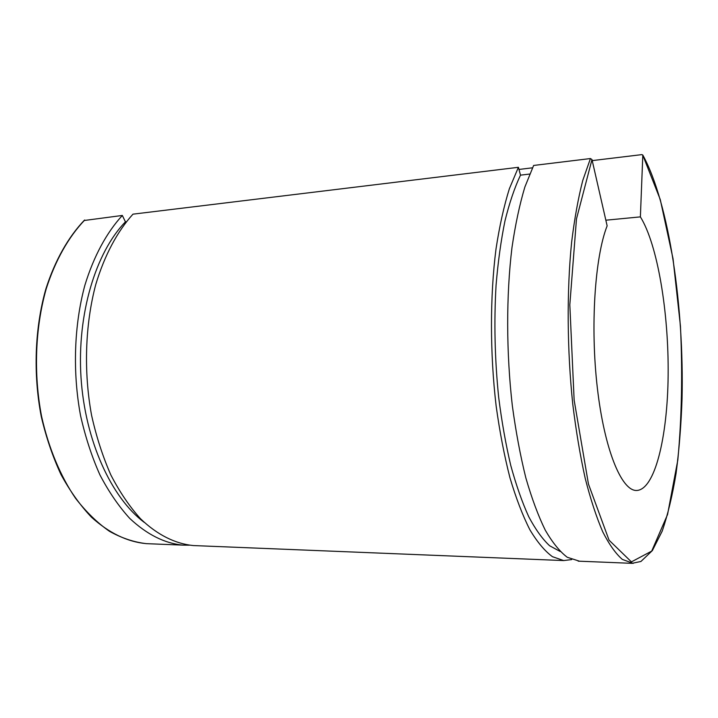 <?xml version="1.0" encoding="UTF-8"?>
<svg xmlns="http://www.w3.org/2000/svg" width="718" height="718" viewBox="0 0 718 718"><rect width="100%" height="100%" fill="white"/><g stroke="black" fill="none" stroke-linecap="round" stroke-linejoin="round"><path stroke-width="1.08" d="M592.215 160.608L641.847 154.621L642.807 155.052L640.384 216.881C657.643 244.605 668.79 312.734 668.144 375.038C667.578 437.289 654.762 490.753 636.157 490.475C621.366 490.286 604.457 449.576 597.358 388.043C590.187 326.636 594.863 256.882 607.141 225.865L591.982 159.558L590.438 158.552L533.645 165.454L524.876 186.994C519.644 204.406 515.345 224.581 511.988 247.522C506.154 295.251 506.226 352.664 512.347 405.832C515.883 431.877 520.388 455.921 525.863 477.964C531.787 498.454 538.267 515.874 545.294 530.216C552.51 542.629 559.825 551.639 567.247 557.267L579.507 561.207M126.314 221.745L125.426 221.853L122.338 215.454L84.284 220.489M529.669 174.061L520.496 175.147L518.405 167.303L132.974 214.161C117.474 231.223 104.577 255.204 95.799 284.391C85.128 324.365 83.53 371.664 91.608 415.444C96.4 436.903 102.836 456.765 110.886 475.029C119.718 492.063 129.581 506.621 140.486 518.719C157.305 534.928 175.434 543.822 193.304 545.554L195.529 545.644M518.97 169.448L532.469 167.815M640.384 216.881L605.848 220.202M560.211 551.505L549.62 545.752C542.485 539.128 535.529 529.453 528.744 516.736C522.174 502.304 516.179 485.215 510.758 465.452C505.786 444.388 501.756 421.663 498.669 397.287C494.792 359.386 493.921 322.032 496.066 285.226C498.032 261.765 501.011 240.288 504.996 220.794C509.475 202.754 514.644 187.542 520.496 175.147M571.681 559.582L563.684 560.57L552.447 556.683C544.809 551.083 537.288 542.117 529.884 529.776C522.668 515.515 516.027 498.211 509.968 477.847C504.359 455.948 499.755 432.065 496.165 406.2C489.936 353.4 489.945 296.372 496.012 248.94C499.504 226.134 503.946 206.075 509.358 188.753L518.405 167.303M189.274 545.186L182.973 545.133C164.691 543.427 146.948 534.515 129.743 518.414C118.775 506.378 108.84 491.893 99.955 474.948C91.85 456.792 85.388 437.038 80.569 415.695C72.455 372.157 74.089 325.128 84.85 285.36C93.708 256.317 106.713 232.452 122.338 215.454M144.192 522.345C111.38 497.753 85.074 440.816 81.008 377.381C76.943 313.954 95.772 252.332 125.426 221.853M642.924 155.51L660.273 199.568L673.035 258.713L680.44 325.945C682.656 372.795 681.786 417.499 677.81 460.076L667.552 514.537L651.702 551.101L631.409 561.88L609.061 540.178L588.446 484.022L574.14 400.114L569.823 304.773L576.482 218.891L591.982 159.558M590.438 158.552L582.765 180.451C578.214 198.195 574.499 218.784 571.627 242.244C566.69 291.059 567.058 349.935 572.802 404.449C576.087 431.159 580.225 455.795 585.215 478.376C590.591 499.36 596.434 517.184 602.752 531.85C609.214 544.522 615.748 553.713 622.353 559.421L633.204 563.388M148.698 543.75L146.4 543.652C134.033 542.234 121.719 538.123 109.477 531.311C97.442 522.937 86.133 511.934 75.561 498.31C60.447 476.169 48.671 448.113 41.626 416.584C33.405 373.916 35.146 327.821 46.23 288.78C55.349 260.266 68.704 236.787 84.751 220.022M578.169 561.153L632.037 563.334L640.941 561.467L652.357 550.589L662.158 531.221C667.821 514.725 672.461 495.393 676.096 473.243C679.129 449.926 681.113 425.2 682.037 399.073C684.164 307.124 669.212 203.248 642.807 155.052M563.684 560.57L193.304 545.554M84.419 220.175C68.327 236.985 54.972 260.472 45.862 288.968C34.778 327.973 33.046 373.988 41.276 416.584C46.167 437.468 52.755 456.81 61.021 474.607C70.095 491.211 80.263 505.427 91.518 517.256C109.181 533.115 127.481 541.919 146.4 543.652L182.973 545.133"/></g></svg>

